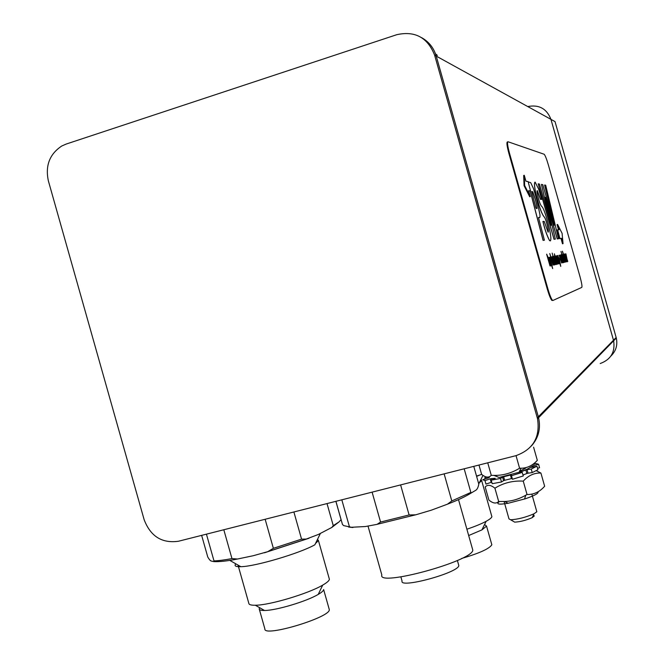 <?xml version="1.0" encoding="UTF-8"?>
<svg xmlns="http://www.w3.org/2000/svg" width="664" height="664" viewBox="0 0 664 664"><rect width="100%" height="100%" fill="white"/><g stroke="black" fill="none" stroke-linecap="round" stroke-linejoin="round"><path stroke-width="1" d="M527.755 106.564C539.019 104.397 546.754 108.664 550.954 119.354L555.029 121.603L616.308 338.051C617.794 345.122 615.96 351.165 610.797 356.161M616.159 337.495L613.486 340.217L550.954 119.354L613.636 340.79C615.321 352.02 610.847 359.597 600.206 363.532C610.847 359.597 615.321 352.02 613.636 340.79L616.308 338.051M543.21 115.088L535.466 110.813M537.533 418.793L434.638 55.212C427.633 37.483 415 30.644 396.748 34.702L66.234 144.038L61.794 145.989C49.617 154.056 45.135 165.668 48.356 180.824L144.138 519.68C150.537 536.396 161.999 543.584 178.525 541.235L515.886 455.678C533.101 449.511 540.313 437.219 537.533 418.793L538.579 417.722L538.33 416.793L613.486 340.217L613.636 340.79L538.579 417.722C540.928 428.463 538.545 437.866 531.449 445.926C538.545 437.866 540.928 428.463 538.579 417.722L436.231 56.091C433.766 47.899 428.911 41.766 421.665 37.682M513.455 521.423L514.675 522.136C520.02 521.879 525.855 520.385 532.196 517.671L534.354 515.895L533.234 515.438M536.67 511.189L536.827 511.761L533.997 513.795C525.514 517.405 517.721 519.397 510.608 519.763L508.981 518.883L504.167 501.859M537.284 417.855L538.33 416.793L436.231 56.091L550.954 119.354M278.158 73.936L268.165 77.24M437.36 55.402L435.493 53.801M201.64 535.375L207.749 556.963C209.276 559.619 210.505 560.989 211.434 561.072L213.966 561.628L213.991 560.897C218.373 560.781 224.357 560.009 231.96 558.598L237.538 559.013L253.225 555.726L267.708 551.684L273.369 548.323L301.564 539.135L306.237 539.06L318.222 534.528L331.842 527.432L333.262 525.647L339.047 521.904L341.064 519.655L335.876 501.328M213.991 560.897L206.438 534.155M231.96 558.598L223.809 529.747M329.087 608.846L329.294 609.577C330.921 617.304 263.425 637.623 264.878 628.933L259.325 609.286M320.297 533.64L314.861 544.787C299.879 553.303 255.291 566.525 240.841 566.699C235.687 566.857 234.01 565.902 235.828 563.836M317.5 539.367L318.429 540.529L315.483 543.509M329.145 578.41L329.385 579.249C329.219 580.685 326.987 582.643 322.704 585.109C308.387 593.641 269.567 605.261 255.325 605.236C251.067 605.319 248.9 604.672 248.817 603.294L238.011 565.081M329.294 609.577L323.625 589.549C323.517 590.752 321.708 592.371 318.222 594.404C306.726 601.343 275.975 610.556 264.504 610.482C261.035 610.523 259.259 609.967 259.192 608.813L259.616 607.684M333.262 525.647L327.02 503.578M301.564 539.135L293.886 511.977M273.369 548.323L265.152 519.265M400.882 576.891L402.052 581.033C399.147 588.935 458.616 572.758 458.816 565.57L458.517 564.524M335.918 501.32L342.458 524.444L343.703 525.622L351.455 527.274L365.424 526.527L377.036 524.361L380.563 522.045L409.107 514.957L415.73 514.816L431.202 510.218L447.436 504.192L451.794 500.938L470.867 492.431L471.374 492.895L475.524 490.439C477.084 489.634 478.171 487.534 478.802 484.131L473.772 466.36M349.339 526.419L341.819 499.826M380.563 522.045L372.106 492.14M409.107 514.957L400.608 484.919M451.794 500.938L444.141 473.88M470.867 492.431L464.177 468.792M368.03 526.17L381.841 575.007C377.069 587.125 472.311 561.188 472.818 550.182L472.336 548.489M476.528 476.071L481.674 474.411M491.543 543.758L491.833 544.77C489.434 548.696 479.4 553.253 461.721 558.432M482.994 475.358L478.744 483.915M480.977 479.416L481.666 480.595L479.308 482.769M491.559 515.554L491.891 516.708C491.509 517.887 489.6 519.414 486.164 521.29C481.491 523.805 475.059 526.444 466.883 529.216M484.579 524.51L486.546 526.104L481.915 529.897L468.668 535.541M524.419 467.929C525.108 468.452 523.514 469.481 519.655 471.025M530.694 466.95C529.457 468.278 525.589 470.046 519.09 472.27L499.071 477.491L494.008 475.399C502.914 475.573 511.438 473.183 519.588 468.228L520.925 468.22C527.067 468.22 532.528 465.597 537.317 460.351L533.59 447.187M478.985 465.041L481.632 474.378C485.608 477.632 488.829 477.947 491.277 475.341L494.008 475.399M516.028 455.645L519.588 468.228M487.733 462.825L491.277 475.341M491.667 479.956L491.285 478.603L490.19 478.844L491.177 482.346L485.973 484.097L484.986 480.587L482.761 479.715L489.277 477.632M503.578 480.653L504.648 480.288L503.644 476.76L502.573 477.117L503.578 480.653L501.503 481.989L492.198 483.683L491.194 480.155L495.211 478.47M491.177 482.346L491.767 482.18M491.285 478.603L495.17 478.321M511.438 475.714L522.269 472.411L523.274 475.964L512.45 479.275L511.28 474.951L510.433 475.067L511.438 478.603L512.218 478.47M503.644 476.76L510.433 475.067M511.438 478.603L504.648 480.288M527.033 469.656L525.855 469.979L526.851 473.507L528.029 473.183L527.033 469.656L531.233 469.058L532.237 472.594L528.029 473.183M520.352 472.345L522.269 472.411M520.277 472.062L525.855 469.979M526.851 473.507L523 474.992M485.168 479.043L484.786 477.682L487.567 477.076M484.986 480.587L490.19 478.844M501.503 481.989L500.498 478.445L502.573 477.117M533.267 467.008L532.926 465.813L538.57 464.252L535.948 463.505L532.221 464.759M538.57 464.252L539.558 467.73L537.541 468.294M532.237 472.594L537.94 469.705L536.944 466.194L531.051 467.398L532.13 466.145L532.42 467.19M531.233 469.058L536.944 466.194M491.194 480.155L500.498 478.445M532.926 465.813L532.13 466.136L532.428 467.19M525.473 468.286L519.547 471.249M496.913 476.594L495.651 476.071M537.898 491.833C539.019 493.169 534.844 495.485 525.365 498.772L508.226 503.246C498.623 504.823 495.684 504.25 499.411 501.527M494.912 488.198C490.779 484.844 487.534 484.446 485.193 486.978L488.887 500.025C492.912 503.436 496.174 503.934 498.672 501.494L504.524 501.494C511.728 501.254 518.808 499.162 525.755 495.236L527.033 494.506C533.831 494.663 539.699 491.908 544.646 486.239L540.919 473.067C534.279 472.76 528.395 475.449 523.249 481.134C512.915 480.529 503.47 482.886 494.912 488.198L498.672 501.494M536.288 470.685L540.919 473.067M523.249 481.134L527.033 494.506M530.544 190.95L528.104 181.604L525.946 181.206L524.269 175.288L524.651 185.513L530.304 196.602L528.627 190.684L530.544 190.95L528.702 190.95M524.651 185.513L524.062 185.696L529.714 196.776L530.304 196.602M524.062 185.696L523.68 175.462L524.269 175.288M563.039 243.647L562.508 243.796L560.997 238.467L559.345 238.65L557.137 230.018L557.677 229.868L559.885 238.492L561.528 238.31L563.039 243.647L562.109 233.354L557.602 224.449L559.113 229.777L557.677 229.868M559.345 238.65L559.885 238.492M558.548 229.81L557.071 224.598L557.602 224.449M560.997 238.467L561.528 238.31M562.416 251.199L563.885 255.416L563.827 254.221L564.375 255.183L566.309 261.774L564.159 255.731L565.471 261.989L562.358 251.208L565.471 261.989M566.309 261.774L564.209 255.756M563.777 254.237L563.736 254.893M560.98 251.457L564.068 262.346M562.607 260.188L562.557 258.877L562.607 260.188M563.014 261.234L562.557 258.877M563.611 262.463L563.304 261.425L563.246 262.67L562.416 260.512L561.628 255.989L561.512 257.151L561.213 254.644L561.819 255.557L563.396 261.965M561.777 257.092L561.213 254.644M563.379 262.72L562.366 260.529L562.159 257.591M562.134 257.599L561.628 255.989M559.354 258.254L559.818 258.155L560.308 259.89L559.843 259.998L559.354 258.254L559.843 259.998M560.308 259.89L559.785 260.014M559.188 259.35L559.652 261.948L558.258 256.91M559.677 261.973L559.13 259.367M557.685 255.615L559.445 259.184L560.756 266.405L557.685 255.615M560.756 266.405L557.411 255.673M560.208 263.45L559.785 262.977M557.851 256.171L557.918 255.416M556.017 258.014L555.444 256.047L556.158 257.507L556.058 255.906L557.702 263.973L555.444 256.047M557.992 263.898L555.959 258.03M555.942 256.769L556 255.922M555.511 262.064L554.042 256.179L556.05 261.716L556.366 264.571L555.511 262.064M556.366 264.571L555.229 262.131M554.764 258.52L554.382 257.607M555.951 263.11L554.241 258.777L554.042 256.179M549.767 253.573L551.369 258.097L551.327 256.819L551.933 257.839L554.008 264.919L551.676 258.437L553.046 265.168L549.767 253.573L553.046 265.168M554.008 264.919L551.651 258.462M551.22 257.566L551.327 256.819M539.45 184.052L551.12 225.337L541.426 184.418L542.762 184.658L554.332 225.229L544.596 184.999L545.692 185.198L558.474 238.766L557.27 238.907L545.393 197.299L555.336 239.123L554.058 239.264L538.189 183.828L539.45 184.052M555.336 239.123L554 239.281L538.189 183.828M558.474 238.766L557.221 238.924L545.683 198.528M553.95 223.892L544.596 184.999M550.755 224.05L541.426 184.418M536.537 208.255L536.014 208.222L531.648 191.481L532.752 191.796L535.45 199.532C537.168 206.861 537.533 209.766 536.537 208.255M536.678 208.239C537.425 209.035 536.993 206.139 535.391 199.549L535.45 199.532M535.391 199.549L532.694 191.813L531.648 191.506M528.179 181.903L530.702 182.658L533.582 188.833L536.753 199.573L539.981 214.779C540.073 217.07 539.857 217.975 539.351 217.493L538.471 217.485L544.405 240.202L543.119 240.343L530.245 191.041M544.405 240.202L543.061 240.36L530.187 191.058M539.566 217.46L538.479 217.501M544.231 221.411L548.091 232.184C548.688 231.885 548.356 229.229 547.078 224.241C545.999 220.091 544.978 217.576 544.024 216.68C541.982 214.123 539.774 208.338 537.384 199.325C534.586 188.775 533.848 183.056 535.151 182.152L538.637 189.049L541.666 199.416L540.496 199.291L537.309 190.618C536.744 190.726 537.093 193.232 538.338 198.138C539.483 202.478 540.62 205.251 541.749 206.454C543.152 207.508 545.186 212.829 547.85 222.407C550.722 233.446 551.543 239.613 550.298 240.907L549.593 240.559C546.953 235.554 544.746 229.171 542.969 221.427L544.231 221.411M550.34 240.899L549.535 240.576C546.895 235.571 544.688 229.188 542.911 221.444L542.969 221.427M541.666 199.416L540.438 199.308L537.209 190.634M548.099 232.184C548.605 231.686 548.248 229.038 547.02 224.258C545.941 220.108 544.928 217.593 543.974 216.696C541.932 214.14 539.716 208.355 537.325 199.341L537.384 199.325M537.325 199.341C534.669 189.298 533.864 183.571 534.91 182.168M548.638 259.084L550.157 264.388L548.638 259.084M550.124 264.388L548.613 259.109M546.679 254.171L549.966 261.691L550.688 265.94L549.999 264.712L550.008 265.949L546.621 254.188L550.008 265.949M550.688 265.94L550.149 265.268M548.207 257.474L548.14 258.147M549.219 257.375L551.062 262.994L550.008 257.209L552.664 268.596L549.219 257.375M552.664 268.596L548.879 257.449M550.829 262.288L549.692 257.275M553.826 262.305L553.784 260.927L554.291 262.919L553.826 262.305M554.266 263.401L553.784 260.927M554.896 264.695L554.573 263.6L554.49 264.911L553.61 262.653L552.813 257.889L552.655 259.118L552.365 256.478L553.021 257.433L554.672 264.147M552.954 259.051L552.365 256.478M554.639 264.969L553.552 262.67L552.739 257.889M552.158 253.117L555.403 264.562M557.494 263.915L555.021 257.856L554.39 253.814L557.494 263.915M554.722 256.287L554.39 253.814M557.345 264.222L554.589 256.312M556.515 255.856L558.482 262.222L557.154 255.723L559.379 263.55L558.798 262.579L558.864 263.89L556.515 255.856M558.864 263.89L556.224 255.914M559.379 263.55L558.889 263.102M558.457 262.222L556.855 255.789M559.403 255.258L561.229 261.043L559.785 255.175L561.927 260.869L560.748 254.976L562.599 262.72L560.491 257.142L561.611 262.977L559.403 255.258M561.91 262.894L559.113 255.316M562.599 262.72L560.698 257.964M561.661 260.031L560.474 255.034M560.956 260.18L559.785 255.175M563.661 257.209L565.047 261.541L564.989 262.313L564.4 261.392L562.748 254.403L563.927 257.151L563.18 255.864M564.989 262.313L563.379 258.445L562.723 254.42M564.524 260.803L564.275 259.35M565.155 255.374L565.736 257.026M565.844 258.47L566.533 260.396L566.691 259.3L567.006 261.898L566.433 261.035L564.74 253.88L566.442 258.329L565.844 258.47L566.442 258.329M564.691 253.897L564.666 254.553M567.006 261.898L564.616 254.569M566.558 260.421L566.458 259.358M565.919 255.839L565.379 253.98L566.035 255.358L565.927 253.856L567.512 261.467L565.379 253.98M567.77 261.4L565.869 255.856M565.828 254.636L565.869 253.864M544.098 154.231L508.026 141.756C507.047 142.071 507.553 145.956 509.545 153.384L547.891 288.857C549.618 294.766 551.12 298.543 552.39 300.178L552.954 300.452L581.797 287.396C582.286 286.474 581.689 282.914 580.012 276.73L548.339 164.871C546.671 159.186 545.31 155.675 544.256 154.338L544.098 154.231M552.888 300.477L551.784 300.352C550.506 298.709 549.004 294.932 547.277 289.023L508.931 153.567C506.939 146.138 506.441 142.262 507.421 141.938L507.719 141.847M434.638 55.212L436.231 56.091M309.034 538.247L264.405 552.805M352.908 527.523L348.642 527.067M479.034 475.399L476.594 476.337M547.277 289.023L547.891 288.857M508.931 153.567L509.545 153.384M532.196 517.671L533.997 513.795M514.675 522.136L510.608 519.763M531.822 494.066L536.827 511.761M306.237 539.06L267.708 551.684M339.047 521.904L331.892 527.39M213.974 561.611C219.61 561.877 227.462 561.005 237.538 559.013M240.841 566.699L229.777 560.383M318.429 540.529L329.385 579.249M318.222 594.404L322.704 585.109M264.504 610.482L255.325 605.236M351.455 527.274L343.703 525.622M377.111 524.328L415.581 514.841M447.503 504.159C457.67 500.274 465.622 496.523 471.374 492.895M458.816 565.57L457.371 560.474M472.818 550.182L458.509 499.619M481.666 480.595L491.891 516.708M481.915 529.897L486.164 521.29M486.546 526.104L491.833 544.77M519.09 472.27L520.925 468.22M532.246 467.232L532.03 466.468M524.543 499.046L525.755 495.236M508.226 503.246L504.524 501.494M551.784 300.352L552.39 300.178"/></g></svg>
